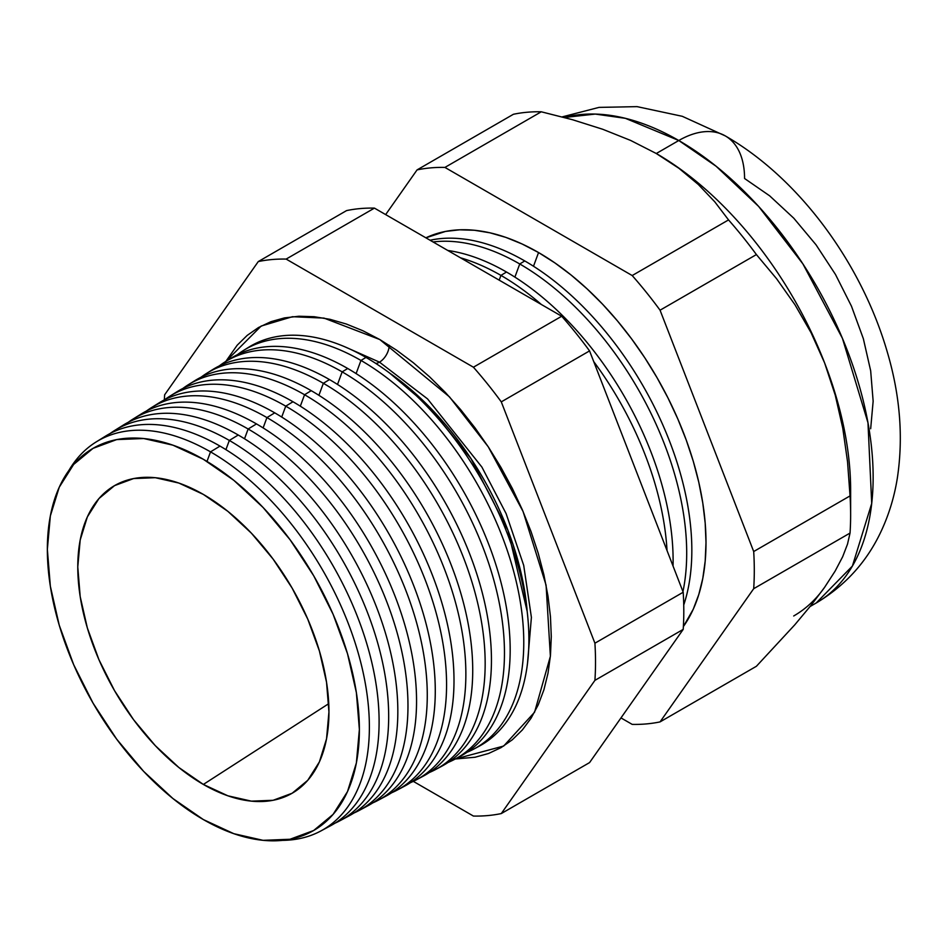 <?xml version="1.0" encoding="UTF-8"?>
<svg xmlns="http://www.w3.org/2000/svg" width="947" height="947" viewBox="0 0 947 947"><rect width="100%" height="100%" fill="white"/><g stroke="black" fill="none" stroke-linecap="round" stroke-linejoin="round"><path stroke-width="1.42" d="M527.183 611.395L507.994 530.427L470.908 458.49L428.565 406.05L389.548 373.011A217.052 125.312 -120 0 1 527.183 611.395M375.805 363.435A13.743 7.931 120 0 0 379.475 362.145L427.547 398.9L481.893 467.072L506.112 513.617L523.715 565.395L531.397 617.373L527.479 663.575L531.397 617.373L523.715 565.395L506.112 513.617L481.893 467.072L427.547 398.9L379.475 362.145A13.743 7.931 -60 0 1 375.805 363.435M344.507 346.661L379.475 362.145L344.507 346.661M225.8 361.458L261.171 326.052L292.445 316.712L323.992 318.097L379.783 339.535L396.592 350.189L413.235 362.654L429.559 376.799L445.41 392.496L460.621 409.589L475.063 427.926L488.581 447.304L501.046 467.558L512.351 488.474L522.377 509.877L531.03 531.539L538.227 553.261L543.898 574.841L547.982 596.054L550.456 616.698L551.284 636.585L550.456 655.525L547.982 673.329L543.898 689.818L538.227 704.84L531.03 718.252L522.377 729.924L512.351 739.749L501.046 747.621L488.581 753.481L475.063 757.245L455.306 758.985L503.662 746.047L534.57 712.215L550.385 656.283L546.088 585.199L523.087 511.534L488.261 446.818L449.494 396.876L379.783 339.535L362.961 330.787L346.318 324.016L329.994 319.317L314.144 316.712L298.932 316.239L284.491 317.896L270.972 321.672L258.507 327.52L247.203 335.392L237.176 345.217L225.8 361.458M389.193 345.264A13.743 7.931 -60 0 1 379.475 362.145A13.743 7.931 120 0 0 389.193 345.264M850.631 514.837L850.631 490.144A274.867 158.694 -120 0 0 824.6 362.902L835.23 395.1L842.759 428.115L847.541 461.745L850.039 495.908A305.1 176.154 60 0 1 850.631 514.837A305.1 176.154 60 0 1 850.039 533.066L847.518 544.111L842.676 556.729L835.147 571.065L824.6 587.329L810.928 605.488L794.77 624.831L756.404 666.274L660.059 721.898L756.404 666.274L794.77 624.831L810.928 605.488L824.6 587.329L835.147 571.065L842.676 556.729L847.518 544.111L850.039 533.066L753.694 588.691A305.1 176.154 -120 0 0 753.694 551.533L660.059 310.202A305.1 176.154 -120 0 0 632.194 275.541L444.924 167.418A305.1 176.154 -120 0 0 417.059 169.904L385.654 214.59L417.059 169.904L513.404 114.279A305.1 176.154 60 0 1 541.27 111.793A305.1 176.154 -120 0 0 513.404 114.279L417.059 169.904A305.1 176.154 60 0 1 444.924 167.418L541.27 111.793L572.651 119.76L602.647 129.242L630.619 140.428L656.283 153.509A274.867 158.694 -120 0 0 655.549 153.094A274.867 158.694 60 0 1 656.283 153.509L630.619 140.428L602.647 129.242L572.651 119.76L541.27 111.793L444.924 167.418L632.194 275.541L728.539 219.917L632.194 275.541A305.1 176.154 60 0 1 660.059 310.202L756.404 254.577L660.059 310.202L753.694 551.533L850.039 495.908L753.694 551.533A305.1 176.154 60 0 1 753.694 588.691L850.039 533.066A305.1 176.154 -120 0 0 850.039 495.908L847.541 461.745L842.759 428.115L835.23 395.1L824.6 362.902L811.082 332.74L794.983 304.768L776.599 278.738L756.404 254.577A305.1 176.154 -120 0 0 728.539 219.917L714.76 201.806L698.33 184.499L678.975 168.341L656.283 153.509L678.786 140.511A93.031 53.707 -60 0 1 725.295 135.906A93.031 53.707 120 0 0 678.786 140.511L716.121 166.258L758.583 206.363L802.89 263.882L842.428 338.339L867.973 422.741L871.714 503.461L852.395 566.057L816.219 602.979A274.867 158.694 -120 0 0 858.349 382.73A274.867 158.694 -120 0 0 678.786 140.511L656.283 153.509A274.867 158.694 60 0 1 824.6 362.902A274.867 158.694 60 0 1 850.359 502.005M538.559 252.553L533.492 266.249L538.559 252.553A236.809 136.723 -120 0 0 425.89 237.815L445.528 231.423L459.626 229.813L474.483 230.275L489.954 232.808L505.887 237.401L522.14 244.006L538.559 252.553L554.966 262.958L571.23 275.127L587.164 288.942L602.635 304.259L617.491 320.95L631.59 338.848L644.789 357.765L656.958 377.545L667.99 397.965L677.78 418.858L686.232 440.012L693.263 461.225L698.791 482.283L702.781 502.999L705.195 523.158L706 542.572L705.195 561.062L702.781 578.439L698.791 594.538L693.263 609.205L683.379 626.571A236.809 136.723 -120 0 0 683.663 433.193A236.809 136.723 -120 0 0 538.559 252.553M524.756 260.934A236.288 136.427 60 0 1 683.734 605.003A236.288 136.427 -120 0 0 524.756 260.934L519.749 263.976A236.111 136.321 60 0 1 682.953 591.603A236.111 136.321 -120 0 0 519.749 263.976L514.896 277.116L519.749 263.976A236.111 136.321 -120 0 0 433.051 241.959A236.111 136.321 60 0 1 519.749 263.976L524.756 260.934A236.288 136.427 -120 0 0 430.08 240.242A236.288 136.427 60 0 1 524.756 260.934M506.503 272.026A235.614 136.037 60 0 1 673.045 566.046A235.614 136.037 -120 0 0 506.503 272.026L500.951 275.399A235.412 135.918 60 0 1 541.364 304.496A235.412 135.918 -120 0 0 500.951 275.399L499.187 280.146L500.951 275.399A235.412 135.918 -120 0 0 460.526 257.821A235.412 135.918 60 0 1 500.951 275.399L506.503 272.026A235.614 136.037 -120 0 0 447.789 250.47A235.614 136.037 60 0 1 506.503 272.026M593.71 361.565A235.412 135.918 60 0 1 667.031 550.538A235.412 135.918 -120 0 0 593.71 361.565M203.356 459.283A220.627 127.383 60 0 1 359.375 729.498A220.627 127.383 60 0 1 203.356 819.569L233.802 833.68L263.065 840.332L290.031 839.255L313.682 830.495L333.084 814.396L347.502 791.585L356.38 762.915L359.375 729.498L356.38 692.624L347.502 653.702L333.084 614.236L313.682 575.729L290.031 539.683L263.065 507.462L233.802 480.307L203.356 459.283L172.922 445.173L143.66 438.52L116.682 439.597L93.043 448.357L73.641 464.444L59.223 487.267L50.345 515.937L47.35 549.355L50.345 586.229L59.223 625.15L73.641 664.616L93.043 703.112L116.682 739.169L143.66 771.391L172.922 798.534L203.356 819.569A220.627 127.383 60 0 1 47.35 549.355A220.627 127.383 60 0 1 203.356 459.283M210.518 451.861L206.991 461.426L210.518 451.861A224.652 129.703 60 0 1 357.848 651.725A224.652 129.703 60 0 1 320.749 831.016A224.652 129.703 60 0 1 282.478 840.368A224.652 129.703 -120 0 0 365.009 681.769A224.652 129.703 -120 0 0 210.518 451.861L220 446.096A225.007 129.905 60 0 1 368.774 650.589A225.007 129.905 60 0 1 325.472 828.258A225.007 129.905 -120 0 0 330.408 825.843A225.007 129.905 -120 0 0 367.554 646.268A225.007 129.905 -120 0 0 220 446.096L210.518 451.861A224.652 129.703 -120 0 0 68.894 470.434A224.652 129.703 60 0 1 96.132 441.965A224.652 129.703 60 0 1 210.518 451.861M229.328 440.438L225.919 449.647L229.328 440.438A225.35 130.106 60 0 1 377.107 640.918A225.35 130.106 60 0 1 339.902 820.765A225.35 130.106 60 0 1 335.06 823.144A225.35 130.106 -120 0 0 378.303 645.156A225.35 130.106 -120 0 0 229.328 440.438L238.253 435.016A225.682 130.295 60 0 1 387.394 639.841A225.682 130.295 60 0 1 344.353 818.184A225.682 130.295 -120 0 0 348.981 815.9A225.682 130.295 -120 0 0 386.246 635.792A225.682 130.295 -120 0 0 238.253 435.016L229.328 440.438A225.35 130.106 -120 0 0 110.112 433.513A225.35 130.106 60 0 1 114.587 430.506A225.35 130.106 60 0 1 229.328 440.438M248.138 429.003L244.527 438.781L248.138 429.003A226.049 130.508 60 0 1 396.367 630.11A226.049 130.508 60 0 1 359.043 810.514A226.049 130.508 60 0 1 353.906 813.023A226.049 130.508 -120 0 0 397.645 634.608A226.049 130.508 -120 0 0 248.138 429.003L256.495 423.925A226.357 130.686 60 0 1 406.014 629.104A226.357 130.686 60 0 1 363.222 808.099A226.357 130.686 -120 0 0 367.554 805.956A226.357 130.686 -120 0 0 404.937 625.304A226.357 130.686 -120 0 0 256.495 423.925L248.138 429.003A226.049 130.508 -120 0 0 128.295 422.255A226.049 130.508 60 0 1 133.042 419.048A226.049 130.508 60 0 1 248.138 429.003M266.936 417.58L263.124 427.914L266.936 417.58A226.747 130.911 60 0 1 415.626 619.302A226.747 130.911 60 0 1 378.196 800.262A226.747 130.911 60 0 1 372.751 802.902A226.747 130.911 -120 0 0 416.976 624.049A226.747 130.911 -120 0 0 266.936 417.58L274.737 412.845A227.031 131.077 60 0 1 424.635 618.367A227.031 131.077 60 0 1 382.103 798.025A227.031 131.077 -120 0 0 386.139 796.013A227.031 131.077 -120 0 0 423.617 614.816A227.031 131.077 -120 0 0 274.737 412.845L266.936 417.58A226.747 130.911 -120 0 0 146.489 410.986A226.747 130.911 60 0 1 151.484 407.601A226.747 130.911 60 0 1 266.936 417.58M397.338 790.011L404.712 786.069A227.706 131.467 -120 0 0 442.308 604.34A227.706 131.467 -120 0 0 292.99 401.753L285.745 406.156L281.721 417.047L285.745 406.156A227.446 131.313 60 0 1 434.898 608.495A227.446 131.313 60 0 1 397.338 790.011A227.446 131.313 60 0 1 391.608 792.781A227.446 131.313 -120 0 0 436.307 613.502A227.446 131.313 -120 0 0 285.745 406.156L292.99 401.753A227.706 131.467 60 0 1 443.255 607.631A227.706 131.467 60 0 1 400.972 787.94M416.491 779.76L423.285 776.126A228.381 131.858 -120 0 0 461 593.852A228.381 131.858 -120 0 0 311.232 390.673L304.555 394.733L300.317 406.18L304.555 394.733A228.132 131.716 60 0 1 454.158 597.687A228.132 131.716 60 0 1 416.491 779.76A228.132 131.716 60 0 1 410.453 782.66A228.132 131.716 -120 0 0 455.637 602.943A228.132 131.716 -120 0 0 304.555 394.733L311.232 390.673A228.381 131.858 60 0 1 461.864 596.882A228.381 131.858 60 0 1 419.841 777.854M323.353 383.298L318.914 395.313L323.353 383.298A228.831 132.118 60 0 1 473.417 586.88A228.831 132.118 60 0 1 435.632 769.509A228.831 132.118 60 0 1 429.299 772.539A228.831 132.118 -120 0 0 474.968 592.396A228.831 132.118 -120 0 0 323.353 383.298L329.485 379.581A229.056 132.249 60 0 1 480.484 586.146A229.056 132.249 60 0 1 438.71 767.768A229.056 132.249 -120 0 0 441.87 766.17A229.056 132.249 -120 0 0 479.691 583.364A229.056 132.249 -120 0 0 329.485 379.581L323.353 383.298A228.831 132.118 -120 0 0 201.06 377.202A228.831 132.118 60 0 1 206.848 373.225A228.831 132.118 60 0 1 323.353 383.298M454.785 759.257L460.443 756.227A229.742 132.639 -120 0 0 498.382 572.876A229.742 132.639 -120 0 0 347.727 368.501L342.163 371.875L337.511 384.446L342.163 371.875A229.529 132.521 60 0 1 492.677 576.072A229.529 132.521 60 0 1 454.785 759.257A229.529 132.521 60 0 1 448.156 762.418A229.529 132.521 -120 0 0 494.298 581.849A229.529 132.521 -120 0 0 342.163 371.875L347.727 368.501A229.742 132.639 60 0 1 499.105 575.409A229.742 132.639 60 0 1 457.579 757.683M360.973 360.452L356.108 373.592L360.973 360.452A230.228 132.923 60 0 1 511.948 565.264A230.228 132.923 60 0 1 473.938 749.006A230.228 132.923 60 0 1 467.001 752.285A230.228 132.923 -120 0 0 513.641 571.29A230.228 132.923 -120 0 0 360.973 360.452L365.968 357.41A230.417 133.03 60 0 1 517.713 564.672A230.417 133.03 60 0 1 476.448 747.597A230.417 133.03 -120 0 0 479.028 746.283A230.417 133.03 -120 0 0 517.062 562.4A230.417 133.03 -120 0 0 365.968 357.41L360.973 360.452A230.228 132.923 -120 0 0 237.437 354.675A230.228 132.923 60 0 1 243.746 350.307A230.228 132.923 60 0 1 360.973 360.452M824.6 587.329A274.867 158.694 60 0 1 793.704 615.976M203.356 784.436A177.598 102.536 60 0 1 86.378 624.618A177.598 102.536 60 0 1 118.28 483.645A177.598 102.536 60 0 1 203.356 494.417L227.86 511.344L251.417 533.197L273.127 559.132L292.161 588.158L307.775 619.149L319.388 650.92L326.537 682.242L328.94 711.931L326.537 738.826L319.388 761.909L307.775 780.281L292.161 793.231L273.127 800.286L251.417 801.15L227.86 795.8L203.356 784.436L178.865 767.508L155.296 745.656L133.586 719.72L114.563 690.694L98.938 659.704L87.337 627.932L80.187 596.598L77.772 566.922L80.187 540.027L87.337 516.944L98.938 498.572L114.563 485.622L133.586 478.566L155.296 477.702L178.865 483.053L203.356 494.417A177.598 102.536 60 0 1 318.381 647.594A177.598 102.536 60 0 1 295.724 791.005A177.598 102.536 60 0 1 203.356 784.436L328.751 703.657L203.356 784.436M501.283 813.568L594.917 680.36A305.1 176.154 -120 0 0 594.917 643.202L501.283 401.871A305.1 176.154 -120 0 0 473.417 367.211L286.148 259.087A305.1 176.154 -120 0 0 258.271 261.573L164.648 394.792A305.1 176.154 -120 0 0 164.352 399.894A305.1 176.154 60 0 1 164.648 394.792L258.271 261.573L346.566 210.601L258.271 261.573A305.1 176.154 60 0 1 286.148 259.087L374.432 208.115A305.1 176.154 -120 0 0 346.566 210.601A305.1 176.154 60 0 1 374.432 208.115L286.148 259.087L473.417 367.211L561.701 316.239L374.432 208.115L561.701 316.239L473.417 367.211A305.1 176.154 60 0 1 501.283 401.871L589.567 350.899A305.1 176.154 -120 0 0 561.701 316.239A305.1 176.154 60 0 1 589.567 350.899L501.283 401.871L594.917 643.202L683.201 592.23L589.567 350.899L683.201 592.23L594.917 643.202A305.1 176.154 60 0 1 594.917 680.36L501.283 813.568L589.567 762.595L683.201 629.388L594.917 680.36L683.201 629.388A305.1 176.154 -120 0 0 683.201 592.23A305.1 176.154 60 0 1 683.201 629.388L589.567 762.595L501.283 813.568A305.1 176.154 60 0 1 473.417 816.054A305.1 176.154 -120 0 0 501.283 813.568M413.318 781.37L473.417 816.054L413.318 781.37M632.194 724.384L620.972 717.909L632.194 724.384A305.1 176.154 -120 0 0 660.059 721.898A305.1 176.154 60 0 1 632.194 724.384M753.694 588.691L660.059 721.898L753.694 588.691M119.05 427.949A225.682 130.295 60 0 1 238.253 435.016A225.682 130.295 -120 0 0 123.335 425.073L114.587 430.506M137.22 416.644A226.357 130.686 60 0 1 256.495 423.925A226.357 130.686 -120 0 0 141.245 413.957L133.042 419.048M274.737 412.845A227.031 131.077 -120 0 0 159.143 402.842A227.031 131.077 60 0 1 274.737 412.845M173.55 394.035A227.706 131.467 60 0 1 292.99 401.753A227.706 131.467 -120 0 0 177.042 391.727L169.939 396.142A227.446 131.313 60 0 1 285.745 406.156A227.446 131.313 -120 0 0 164.671 399.717A227.446 131.313 60 0 1 169.939 396.142M191.72 382.73A228.381 131.858 60 0 1 311.232 390.673A228.381 131.858 -120 0 0 194.952 380.611L188.394 384.683A228.132 131.716 60 0 1 304.555 394.733A228.132 131.716 -120 0 0 182.866 388.459A228.132 131.716 60 0 1 188.394 384.683M209.891 371.437A229.056 132.249 60 0 1 329.485 379.581A229.056 132.249 -120 0 0 212.85 369.496L206.848 373.225M228.061 360.132A229.742 132.639 60 0 1 347.727 368.501A229.742 132.639 -120 0 0 230.748 358.38L225.291 361.766A229.529 132.521 60 0 1 342.163 371.875A229.529 132.521 -120 0 0 219.242 365.933A229.529 132.521 60 0 1 225.291 361.766M246.232 348.839A230.417 133.03 60 0 1 365.968 357.41A230.417 133.03 -120 0 0 248.647 347.265L243.746 350.307M100.891 439.254A225.007 129.905 60 0 1 220 446.096A225.007 129.905 -120 0 0 105.437 436.188L96.132 441.965M810.123 606.494L816.219 602.979C845.564 585.471 867.381 561.204 881.645 530.19C889.245 513.617 894.489 496.169 897.377 477.844C903.45 437.159 900.064 395.171 887.244 351.87C861.569 263.515 799.493 178.474 725.295 135.906A93.031 53.707 -60 0 1 744.567 178.498L769.651 195.828L793.775 218.201L816.006 244.764L835.479 274.476L851.471 306.201L863.356 338.73L870.672 370.798L873.146 401.197L870.672 428.731M678.786 140.511A274.867 158.694 -120 0 0 564.341 117.475L595.261 114.078L625.399 118.328L678.786 140.511M811.082 332.74L824.6 362.902A274.867 158.694 -120 0 0 656.283 153.509L678.975 168.341L698.33 184.499L714.76 201.806L728.539 219.917A305.1 176.154 60 0 1 756.404 254.577L776.599 278.738L794.983 304.768L811.082 332.74M330.408 825.843L320.749 831.016M479.028 746.283L473.938 749.006M441.87 766.17L435.632 769.509M386.139 796.013L378.196 800.262M367.554 805.956L359.043 810.514M348.981 815.9L339.902 820.765M159.143 402.842L151.484 407.601M562.151 116.895L599.013 107.39L637.047 106.632L682.278 116.303L725.295 135.906"/></g></svg>
